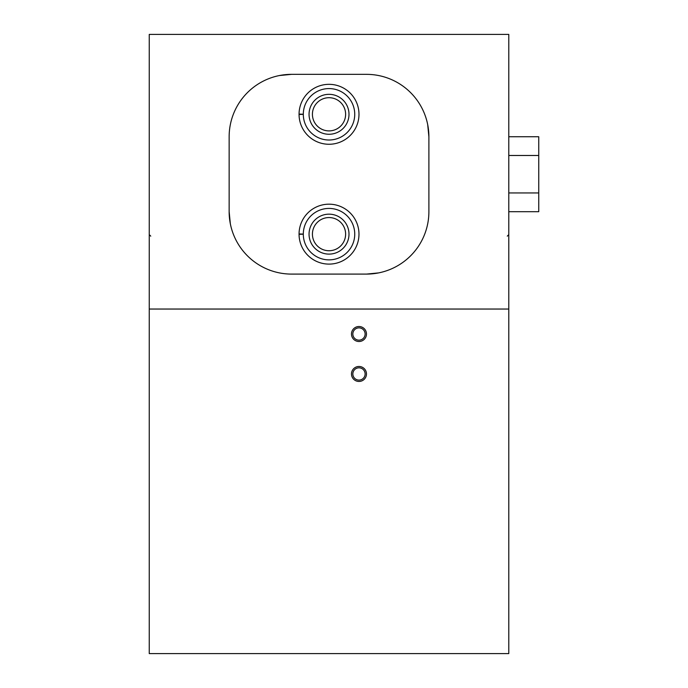 <?xml version="1.0" encoding="UTF-8"?>
<svg xmlns="http://www.w3.org/2000/svg" width="688" height="688" viewBox="0 0 688 688"><rect width="100%" height="100%" fill="white"/><g stroke="black" fill="none" stroke-linecap="round" stroke-linejoin="round"><path stroke-width="1.03" d="M149.253 309.041L508.785 309.041L508.785 653.6L149.253 653.6L149.253 34.4L508.785 34.4L508.785 309.041M427.695 124.597L428.891 136.766L428.891 211.672L428.891 136.766A62.419 62.419 0 0 0 366.472 74.347L291.566 74.347A62.419 62.419 0 0 0 229.147 136.766L229.147 211.672L230.342 223.841M366.472 74.347L291.566 74.347L279.405 75.542M229.147 136.766L229.147 211.672A62.419 62.419 0 0 0 291.566 274.091L366.472 274.091L378.632 272.895M366.472 334.015A7.491 7.491 0 0 0 355.232 327.522A7.491 7.491 0 0 0 355.232 340.5A7.491 7.491 0 0 0 366.472 334.015M366.472 373.962A7.491 7.491 0 0 0 355.232 367.478A7.491 7.491 0 0 0 355.232 380.447A7.491 7.491 0 0 0 366.472 373.962M365.122 373.962A6.14 6.14 0 0 0 355.911 368.648A6.14 6.14 0 0 0 355.911 379.277A6.14 6.14 0 0 0 365.122 373.962M365.122 334.015A6.14 6.14 0 0 0 355.911 328.692A6.14 6.14 0 0 0 355.911 339.33A6.14 6.14 0 0 0 365.122 334.015M291.566 274.091L366.472 274.091A62.419 62.419 0 0 0 428.891 211.672M299.056 233.946A29.962 29.962 0 0 0 299.056 234.341L303.305 234.195A25.714 25.714 0 0 0 341.893 256.409A25.714 25.714 0 0 0 341.893 211.878A25.714 25.714 0 0 0 303.305 234.092L299.056 233.946A29.962 29.962 0 0 1 344.06 208.232A29.962 29.962 0 0 1 344.06 260.055A29.962 29.962 0 0 1 299.056 234.341A29.962 29.962 0 0 0 344.06 260.055A29.962 29.962 0 0 0 344.06 208.232A29.962 29.962 0 0 0 299.056 233.946M299.056 114.096A29.962 29.962 0 0 0 299.056 114.492L303.305 114.346A25.714 25.714 0 0 0 341.893 136.559A25.714 25.714 0 0 0 341.893 92.037A25.714 25.714 0 0 0 303.305 114.251L299.056 114.096A29.962 29.962 0 0 1 344.06 88.382A29.962 29.962 0 0 1 344.06 140.214A29.962 29.962 0 0 1 299.056 114.492A29.962 29.962 0 0 0 344.06 140.214A29.962 29.962 0 0 0 344.06 88.382A29.962 29.962 0 0 0 299.056 114.096M345.617 114.294A16.598 16.598 0 0 0 320.72 99.923A16.598 16.598 0 0 0 320.72 128.673A16.598 16.598 0 0 0 345.617 114.294M348.997 114.294A19.978 19.978 0 0 0 319.034 96.999A19.978 19.978 0 0 0 319.034 131.597A19.978 19.978 0 0 0 348.997 114.294M345.617 234.144A16.598 16.598 0 0 0 320.72 219.773A16.598 16.598 0 0 0 320.72 248.514A16.598 16.598 0 0 0 345.617 234.144M348.997 234.144A19.978 19.978 0 0 0 319.034 216.84A19.978 19.978 0 0 0 319.034 251.438A19.978 19.978 0 0 0 348.997 234.144M303.305 114.251A25.714 25.714 0 0 1 341.893 92.037A25.714 25.714 0 0 1 341.893 136.559A25.714 25.714 0 0 1 303.305 114.346L299.056 114.492M303.305 234.092A25.714 25.714 0 0 1 341.893 211.878A25.714 25.714 0 0 1 341.893 256.409A25.714 25.714 0 0 1 303.305 234.195L299.056 234.341M508.785 136.74L538.747 136.74L538.747 192.958L508.785 192.958M538.747 155.479L508.785 155.479M538.747 192.958L538.747 211.698L508.785 211.698M507.288 236.139L508.785 234.642M150.749 236.139L149.253 234.642"/></g></svg>
